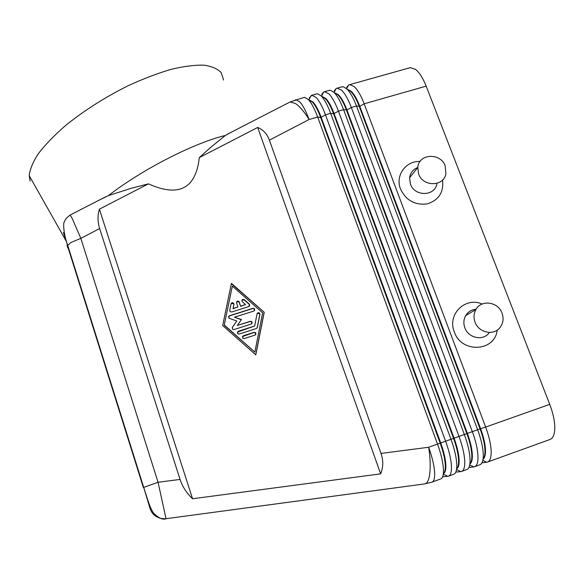 <?xml version="1.0" encoding="UTF-8"?>
<svg xmlns="http://www.w3.org/2000/svg" width="584" height="584" viewBox="0 0 584 584"><rect width="100%" height="100%" fill="white"/><g stroke="black" fill="none" stroke-linecap="round" stroke-linejoin="round"><path stroke-width="0.88" d="M166.017 518.709L158.074 482.274L143.708 487.399L67.737 245.419L70.992 242.462L80.833 238.352L72.285 218.65L70.168 215.051M231.644 132.02L225.446 135.43L210.656 147.365L199.334 157.578L257.69 127.458C263.18 129.655 267.085 133.889 269.399 140.167L381.002 453.432C383.447 460.506 383.33 467.317 380.651 473.865L192.552 498.751C186.632 493.166 182.471 486.727 180.062 479.428L99.645 228.556C97.564 221.854 97.484 215.387 99.411 209.16L148.438 183.858L131.29 188.252L108.398 195.611L99.419 199.998M483.07 458.893C484.435 457.367 485.07 454.527 484.968 450.366C484.72 444.205 483.092 437.044 480.084 428.868L359.277 106.492C356.517 99.273 353.627 94.214 350.612 91.316L348.049 89.659M341.501 86.928L343.224 86.768L346.677 88.768C350.079 92.046 353.342 97.791 356.474 105.996L477.697 429.89C481.121 439.197 482.975 447.337 483.267 454.315C483.391 459.739 482.45 463.149 480.435 464.543L474.931 466.601M487.874 461.929L549.398 439.701C552.727 438.766 554.53 435.073 554.793 428.612C554.895 421.59 553.209 413.509 549.734 404.369L485.654 427.072L364.168 103.806C361.029 95.615 357.729 89.892 354.284 86.636L349.677 84.636L348.604 85.023L346.589 87.483L347.436 87.242M481.917 462.842L487.056 462.221C489.874 461.477 491.246 457.892 491.166 451.476C490.918 444.49 489.085 436.358 485.654 427.072L480.61 428.678C483.625 436.854 485.246 444.015 485.494 450.176C485.596 454.907 484.771 457.914 483.026 459.206M347.546 89.33L351.115 91.17C354.138 94.075 357.028 99.134 359.788 106.346L364.168 103.806L426.167 86.147C422.955 78.081 419.429 72.504 415.574 69.408L410.296 67.642L409.501 67.861M303.658 97.543L304.797 97.375L308.323 99.55C311.469 102.93 314.579 108.763 317.674 117.048L437.54 444.117C440.935 453.512 442.884 461.689 443.402 468.645C443.723 474.434 442.884 477.858 440.884 478.916M469.901 463.769C471.317 462.331 471.96 459.44 471.806 455.089C471.492 448.935 469.835 441.759 466.835 433.562L346.465 110.142C343.721 102.901 340.873 97.82 337.932 94.885L335.158 93.111M328.953 90.454L330.464 90.279L333.953 92.345C337.267 95.659 340.487 101.433 343.604 109.668L464.382 434.606C467.791 443.942 469.682 452.096 470.047 459.068C470.237 464.616 469.324 468.032 467.309 469.324L461.922 471.303M468.894 467.47L474.142 466.886C476.858 466.178 478.143 462.623 477.989 456.214C477.668 449.235 475.799 441.088 472.383 431.773L351.334 107.463C348.21 99.243 344.962 93.491 341.596 90.199L337.129 88.155L336.223 88.461L334.187 90.965L335.019 90.732M334.771 92.871L338.443 94.739C341.392 97.674 344.231 102.755 346.984 109.996L467.368 433.372C470.368 441.57 472.025 448.746 472.332 454.899C472.493 459.812 471.668 462.849 469.864 464.01M456.659 468.645C458.141 467.317 458.783 464.382 458.579 459.834C458.199 453.688 456.513 446.504 453.52 438.277L333.603 113.814C330.865 106.551 328.062 101.433 325.193 98.47L322.229 96.608M316.338 93.987L317.652 93.82L321.171 95.937C324.397 99.287 327.566 105.091 330.668 113.347L451.001 439.351C454.396 448.716 456.316 456.885 456.761 463.849C457.016 469.514 456.133 472.938 454.126 474.113L448.848 476.026M455.805 472.106L461.17 471.573C463.776 470.908 464.966 467.375 464.74 460.98C464.346 454.009 462.44 445.847 459.039 436.504L338.435 111.135C335.326 102.893 332.128 97.105 328.843 93.783L324.529 91.695L323.77 91.929L321.733 94.462L322.543 94.236M321.952 96.433L325.704 98.331C328.58 101.295 331.383 106.405 334.114 113.668L454.053 438.088C457.046 446.315 458.732 453.498 459.104 459.644C459.323 464.747 458.498 467.806 456.637 468.821M443.365 473.522C444.906 472.332 445.541 469.361 445.278 464.601C444.833 458.469 443.117 451.271 440.139 443.015L320.667 117.501C317.944 110.215 315.192 105.076 312.396 102.076L309.272 100.141M442.635 476.77L448.125 476.281C450.622 475.661 451.724 472.149 451.425 465.762C450.95 458.805 449.023 450.629 445.621 441.256L325.478 114.829C322.383 106.558 319.236 100.74 316.039 97.382L311.863 95.243L309.213 97.981L310.002 97.754M309.228 100.003L312.907 101.937C315.703 104.93 318.462 110.069 321.185 117.347L440.672 442.825C443.657 451.082 445.366 458.279 445.811 464.411C446.096 469.719 445.271 472.792 443.351 473.624M488.932 333.143C482.764 341.18 468.266 337.99 464.842 327.814C463.309 323.478 463.601 319.397 465.718 315.586C468.105 311.754 471.573 309.629 476.113 309.213M497.218 330.106C494.889 351.918 461.331 353.481 454.323 331.916C446.964 314.462 465.273 296.395 482.158 304.038M475.048 322.149C473.456 317.674 473.741 313.469 475.924 309.535C481.274 299.373 498.152 301.738 502.036 313.155C503.919 318.55 503.211 323.39 499.904 327.668C493.56 335.946 478.603 332.646 475.048 322.149M417.764 167.477C413.063 169.353 410.34 172.791 409.588 177.792L410.406 184.077C414.538 196.75 434.89 196.509 436.869 183.821M442.504 180.062C443.92 192.216 438.825 200.159 427.233 203.889C414.932 205.371 406.033 200.429 400.529 189.063C395.018 175.66 405.771 160.666 420.049 161.483M445.198 165.973C440.686 152.38 418.611 153.548 417.757 167.513L418.619 173.988C422.896 187.041 443.869 186.814 445.884 173.762L445.198 165.973M223.592 80.066L221.241 72.693C217.642 68.788 211.861 66.277 203.896 65.16C194.72 64.933 183.778 66.335 171.068 69.365C157.563 73.336 143.284 78.774 128.246 85.673C105.054 97.236 84.176 110.5 65.627 125.458C54.458 135.189 45.421 144.518 38.522 153.431C33.011 161.877 29.901 169.287 29.2 175.645L30.113 181.055M67.05 244.857L67.481 247.2L69.189 250.04M225.446 135.43C193.924 143.014 142.795 169.053 108.398 195.611M199.334 157.578C195.786 188.742 178.821 197.501 148.438 183.858M192.552 498.751L99.411 209.16M380.651 473.865L257.69 127.458M264.224 312.301L255.792 354.868L222.686 325.522L231.432 283.349L264.224 312.301L231.373 283.634M295.27 99.9L295.854 99.733L299.847 101.93C302.928 105.339 306.016 111.194 309.097 119.494L317.674 117.048L320.667 117.501L325.478 114.829L330.668 113.347L333.603 113.814L338.435 111.135L343.604 109.668L346.984 109.996L351.334 107.463L356.474 105.996L359.788 106.346L480.61 428.678L428.663 447.264L381.002 453.432M426.167 86.147L549.734 404.369M240.71 306.104L245.536 304.578L242.207 301.599C241.725 299.716 242.426 299.074 244.302 299.672L249.55 304.337L248.864 306.556L231.636 312.009L230.096 311.593L229.738 310.33L231.074 303.833C231.651 302.607 232.498 302.402 233.615 303.22L233.943 304.447L233.104 308.505L237.943 306.972L236.549 302.87C236.637 301.081 237.476 300.636 239.06 301.541L240.608 306.323L238.958 301.775L236.535 301.979M245.536 304.578L240.608 306.323M249.645 305.95L249.434 304.563L244.2 299.899L241.958 300.249M237.943 306.972L233.016 308.724L233.848 304.673L233.527 303.454L231.103 303.716M244.141 338.596L242.652 338.238L243.199 335.822L254.193 332.289L255.756 332.727L255.135 335.055L244.141 338.596M255.85 334.544L255.639 332.924L254.069 332.486L242.331 336.596M232.359 286.072L224.212 325.215L254.843 352.086L262.639 312.805L232.359 286.072L224.212 325.215M224.3 325.011L254.843 352.086M255.719 354.802L264.092 312.52M254.639 326.025L257.077 313.82C257.69 312.549 258.559 312.367 259.668 313.287L259.931 314.426L257.34 327.449L256.383 328.522L239.112 334.063L237.622 333.712L238.177 331.296L254.639 326.025L237.279 332.121M257.099 328.004L259.807 314.645L259.551 313.498L257.172 313.52M234.476 317.192L241.455 319.55L237.279 325.463L250.427 321.266L252.011 321.726L251.361 324.018L234.031 329.558L232.542 329.208L232.352 327.339L236.819 321.025L228.782 318.141L229.366 315.769L252.982 308.286L254.609 308.812L253.916 311.024L234.476 317.192L241.316 319.747M254.675 310.454L254.493 309.031L252.865 308.505L229.271 315.988L228.432 316.696M237.279 325.463L250.31 321.477L251.894 321.937L252.113 323.463M236.819 321.025L232.184 327.668M63.408 232.49L67.729 245.433C64.109 236.25 62.722 223.219 64.35 221.92C65.072 219.526 67.058 217.204 70.314 214.97M424.743 483.895L166.024 518.716C163.009 520.11 158.826 518.234 153.482 513.088C149.358 506.503 147.818 499.802 143.708 487.406L150.052 508.496C151.168 511.92 153.205 514.599 156.176 516.548L160.512 518.417L165.243 518.796M180.062 479.428L158.074 482.274L80.833 238.352L99.645 228.556M429.839 472.974C430.576 465.696 430.182 457.126 428.663 447.264C432.043 456.681 434.014 464.864 434.584 471.814C434.978 478.194 433.992 481.669 431.634 482.238L424.962 483.866C427.4 483.377 429.021 479.749 429.839 472.974M486.669 462.287L482.815 460.345M473.77 466.944L469.719 464.908M460.805 471.631L456.542 469.485M447.782 476.332L443.3 474.077M269.399 140.167L309.097 119.494C304.344 111.851 299.855 106.551 295.606 103.594L290.182 101.923L288.846 102.609M67.656 246.331L143.379 487.574M475.924 309.535L465.718 315.586M417.757 167.513L409.588 177.792M29.2 175.645L66.722 242.039M70.314 214.963L105.755 196.742M227.191 134.313L290.182 101.923L304.235 97.382M308.863 99.886L311.25 95.418M311.863 95.243L316.937 93.82M440.27 479.121L432.313 481.997M321.514 96.156L323.77 91.929M324.529 91.695L329.573 90.279M334.106 92.447L336.223 88.461M337.129 88.155L342.158 86.746M346.641 88.739L348.604 85.023M349.677 84.636L410.296 67.642"/></g></svg>

